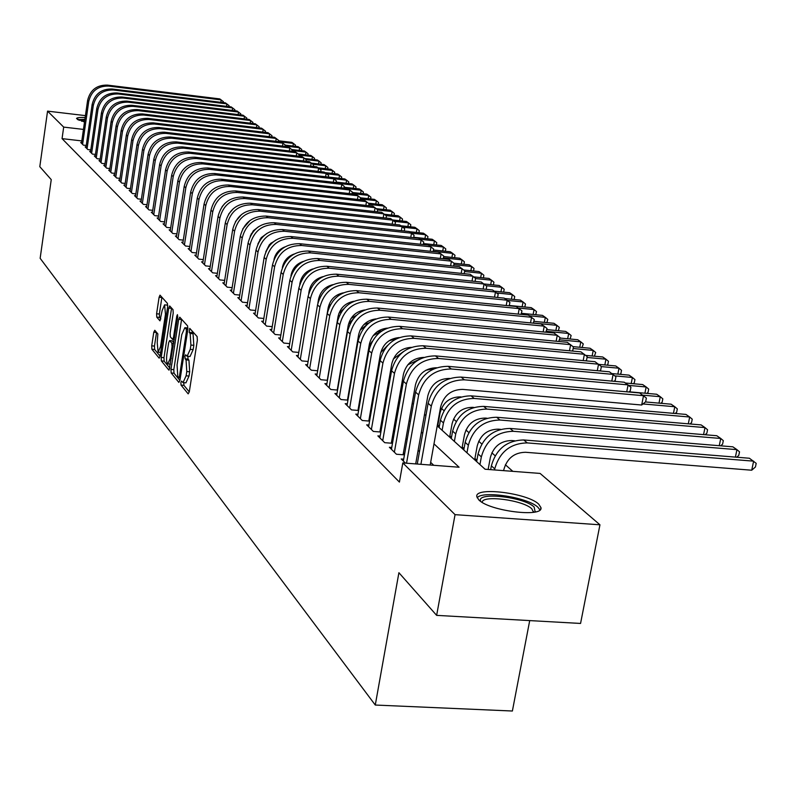 <?xml version="1.0" encoding="UTF-8"?>
<svg xmlns="http://www.w3.org/2000/svg" width="796" height="796" viewBox="0 0 796 796"><rect width="100%" height="100%" fill="white"/><g stroke="black" fill="none" stroke-linecap="round" stroke-linejoin="round"><path stroke-width="1.19" d="M180.881 382.558L181.03 385.095L188.164 393.861L189.289 391.851L197.358 340.22L197.119 336.569L189.746 328.37L189.229 332.42L190.154 333.474L190.911 345.066L190.244 349.345L187.12 356.26L185.637 354.787L184.961 356.29L185.12 358.827L186.045 359.911L186.781 371.543L186.115 375.802L183.04 382.617L181.548 381.075L180.881 382.558M183.786 382.677L183.926 385.344L189.279 391.901M191.896 330.728L193.06 333.733L190.154 333.474M187.896 356.329L188.015 359.076L188.941 360.16L186.045 359.911M84.515 122.027L76.535 118.544C76.854 117.609 79.729 117.281 85.152 117.559M538.723 504.157L540.942 507.589C543.787 517.868 489.112 511.082 478.744 499.818L476.804 496.565C474.615 486.475 527.559 493.003 538.723 504.157M154.792 330.27L153.777 332.25L151.708 345.842L151.897 349.265L159.19 358.17L160.096 356.101L167.638 306.838L167.429 303.385L160.006 295.147L159.101 297.256L156.593 313.773L156.782 317.176L159.986 320.838L162.155 310.51L164.593 304.858L165.469 314.291L160.513 346.678L158.106 352.21L157.23 342.718L157.857 333.922L154.792 330.27M437.223 425.86L485.062 469.222L540.096 473.431L599.945 524.803L580.563 623.447L436.636 615.368L398.905 572.712L375.274 705.037L40.148 258.312L51.242 179.627L39.8 166.682L47.561 111.132L85.431 115.629M436.636 615.368L455.053 514.654L402.806 462.924L459.083 467.232L433.989 443.86M81.809 140.912L62.058 138.633L399.413 482.087L402.806 462.924M62.058 138.633L63.69 127.101L47.561 111.132M170.961 369.414L171.17 372.966L178.841 382.398L179.936 380.398L187.836 329.524L187.607 325.932L179.787 317.196L178.702 319.266L170.961 369.414L173.807 369.652L174.016 373.215L179.926 380.448M168.782 370.021L161.369 360.916L161.17 357.424L168.742 308.072L169.667 305.943L173.001 309.614L173.21 313.107L170.105 333.315L170.314 336.817L172.593 339.414L173.528 337.295L176.782 316.131L177.448 314.629L177.697 317.146L169.14 370.06M439.352 426.298L437.9 424.994M451.511 437.303L449.889 435.84M464.018 448.616L462.227 446.994M476.904 460.267L474.923 458.476M403.691 459.163L401.234 458.974L405.443 463.123M391.751 447.452L389.373 447.262L396.448 454.247L404.448 454.874M380.16 436.079L377.861 435.89L384.727 442.675L392.488 443.292M368.896 425.024L366.667 424.835L373.344 431.432L380.866 432.039M357.961 414.278L355.782 414.099L362.28 420.507L369.583 421.104M347.315 403.831L345.205 403.652L351.524 409.89L358.608 410.477M336.967 393.672L334.917 393.493L341.056 399.552L347.952 400.139M326.897 383.781L324.897 383.602L330.877 389.503L337.574 390.08M317.087 374.15L315.156 373.981L320.967 379.722L327.484 380.289M307.545 364.777L305.654 364.608L311.326 370.2L317.664 370.757M298.241 355.643L296.41 355.474L301.933 360.926L308.092 361.474M289.187 346.738L287.396 346.578L292.779 351.892L298.779 352.429M280.351 338.061L278.61 337.902L283.854 343.076L289.704 343.613M271.744 329.604L270.043 329.445L275.157 334.489L280.849 335.017M263.337 321.345L261.685 321.196L266.68 326.121L272.222 326.639M255.148 313.296L253.536 313.136L258.401 317.952L263.804 318.46M247.148 305.435L245.576 305.286L250.322 309.972L255.596 310.48M239.337 297.754L237.805 297.614L242.442 302.191L247.586 302.689M231.706 290.261L230.213 290.122L234.74 294.59L239.765 295.077M224.263 282.938L222.8 282.799L227.228 287.167L232.124 287.655M216.98 275.784L215.557 275.645L219.885 279.913L224.661 280.391M209.875 268.799L208.472 268.66L212.701 272.829L217.378 273.297M202.92 261.964L201.557 261.824L205.686 265.904L210.253 266.361M196.114 255.277L194.781 255.138L198.831 259.128L203.288 259.586M189.468 248.74L188.164 248.601L192.115 252.511L196.473 252.949M182.961 242.342L181.687 242.203L185.558 246.024L189.816 246.471M176.593 236.084L175.349 235.954L179.14 239.686L183.299 240.123M170.364 229.954L169.14 229.825L172.851 233.487L176.931 233.905M164.265 223.955L163.071 223.825L166.702 227.407L170.682 227.825M158.285 218.074L157.12 217.955L160.673 221.467L164.573 221.875M152.434 212.323L151.29 212.204L154.772 215.636L158.593 216.044M146.703 206.681L145.588 206.562L149.001 209.935L152.732 210.333M141.091 201.159L139.996 201.04L143.34 204.343L147.001 204.741M135.589 195.746L134.514 195.627L137.788 198.861L141.37 199.249M130.186 190.443L129.141 190.324L132.345 193.498L135.867 193.876M124.902 185.239L123.868 185.12L127.022 188.234L130.464 188.612M119.708 180.135L118.703 180.025L121.788 183.07L125.161 183.438M114.624 175.13L113.629 175.02L116.664 178.006L119.967 178.374M109.629 170.215L108.664 170.105L111.629 173.04L114.873 173.399M104.734 165.399L103.778 165.289L106.694 168.175L109.878 168.523M99.928 160.673L98.993 160.563L101.858 163.389L104.972 163.737M95.212 156.026L94.296 155.926L97.102 158.693L100.167 159.041M90.585 151.469L89.679 151.369L92.436 154.096L95.44 154.434M86.038 147.001L85.152 146.892L87.858 149.568L90.804 149.907M433.72 465.292L430.666 462.367M419.472 451.66L418.109 450.357M407.114 439.83L405.93 438.695M395.115 428.348L394.1 427.372M383.453 417.194L382.607 416.378M372.14 406.358L371.434 405.691M361.135 395.831L360.578 395.304M404.587 454.058L403.413 452.904M392.647 442.377L391.632 441.392M381.035 431.044L380.19 430.208M369.772 420.029L369.065 419.343M358.807 409.313L358.25 408.776M86.257 145.459L83.361 145.131L80.704 142.504L81.57 142.603M512.843 471.351L505.38 464.764M495.142 455.75L491.838 452.834M481.789 443.979L478.695 441.253M468.814 432.546L465.929 429.999M456.217 421.442L453.531 419.074M443.979 410.656L441.472 408.447M476.864 460.496L475.302 460.377M463.959 448.944L462.566 448.835M451.431 437.72L450.198 437.621M439.253 426.805L438.168 426.716M375.274 705.037L512.385 711.017L529.708 620.591M599.945 524.803L455.053 514.654M366.369 361.643L366.936 362.16M377.344 371.593L378.05 372.239M388.637 381.821L389.493 382.607M400.249 392.358L401.274 393.284M412.209 403.194L413.413 404.278M424.527 414.358L425.91 415.611M83.461 129.41L63.69 127.101M422.736 433.382L421.363 432.109M410.308 421.81L409.114 420.696M398.239 410.567L397.214 409.622M386.518 399.662L385.662 398.856M375.135 389.065L374.428 388.398M364.07 378.757L363.513 378.239M183.269 382.627L185.936 382.856L189.02 376.05L186.115 375.802M188.941 360.16L189.687 371.792L189.02 376.05M187.339 356.28L190.025 356.518L193.149 349.603L190.244 349.345M193.06 333.733L193.826 345.325L193.149 349.603M181.607 319.236L173.807 369.652M178.722 377.583L179.488 376.17L186.413 331.584L186.254 329.076L184.851 327.693L181.767 334.609L177.07 364.916L177.777 376.418L178.722 377.583M169.837 368.09L164.175 361.165L161.369 360.916M171.598 308.042L163.976 357.673L164.175 361.165M166.891 354.21C166.255 359.583 166.563 362.807 167.817 363.901L170.284 358.309L172.065 346.738L171.856 343.205L169.588 340.598L168.662 342.708L166.891 354.21M172.205 340.917L173.797 342.409M167.767 305.395L167.24 305.107M161.916 297.226L159.349 314.032L159.548 317.435L160.862 318.947M156.553 332.38L154.464 346.081L154.653 349.504L160.086 356.15M503.649 470.645L503.848 469.58C507.072 458.307 514.296 452.536 525.509 452.277L751.722 470.217L753.623 461.153L527.27 442.904C510.425 443.282 499.59 451.939 494.744 468.874L494.545 469.948M751.722 470.217L755.444 466.973L756.2 463.352L749.404 458.247L523.768 439.969C506.982 440.347 496.177 448.964 491.361 465.839L490.654 469.65M430.188 465.023L440.626 406.915C443.85 395.413 451.193 389.572 462.675 389.393L641.675 405.015L643.516 395.692L464.406 379.821C447.173 380.08 436.138 388.846 431.303 406.129L420.905 464.307M641.675 405.015L645.636 401.791L646.382 398.07L639.616 392.955L461.093 377.085C443.909 377.334 432.915 386.06 428.109 403.283L417.263 464.028M480.814 501.46C474.933 491.55 523.848 496.694 534.126 507.012L535.181 511.967M533.539 512.286L531.837 508.833C523.221 500.097 481.948 494.684 482.227 502.366M539.947 509.918L537.937 507.281C528.116 497.43 482.326 490.266 477.152 497.789M78.973 120.315L84.844 119.768M84.645 121.111L81.57 121.221M84.903 119.36L77.52 119.629M488.137 469.451L490.336 457.581C493.51 446.466 500.624 440.785 511.689 440.536L514.654 440.785M735.395 457.113L736.947 449.65L732.857 446.825L510.017 428.447C493.45 428.795 482.804 437.283 478.068 453.929L476.655 461.6M736.688 457.222L738.778 455.411L739.524 451.839L736.947 449.65L513.41 431.303C496.794 431.651 486.107 440.178 481.351 456.874L479.938 464.575M474.675 459.809L477.222 445.929C480.336 434.964 487.351 429.372 498.266 429.153L500.624 429.342M719.256 445.7L720.748 438.467L716.768 435.72L496.654 417.263C480.306 417.582 469.809 425.95 465.163 442.367L463.779 449.939M720.659 445.82L722.589 444.168L723.315 440.646L720.748 438.467L499.958 420.029C483.56 420.358 473.023 428.755 468.356 445.223L466.963 452.825M461.988 448.307L464.486 434.616C467.541 423.8 474.456 418.288 485.242 418.079L487.033 418.228M703.565 434.606L704.997 427.591L701.127 424.915L483.689 406.398C467.541 406.686 457.193 414.935 452.625 431.124L451.272 438.596M705.077 434.735L706.848 433.243L707.564 429.76L704.997 427.591L486.893 409.084C470.695 409.383 460.307 417.651 455.73 433.91L454.367 441.402M449.66 437.133L452.108 423.621C455.103 412.955 461.929 407.522 472.575 407.333L473.849 407.443M688.301 423.83L689.684 417.014L685.923 414.418L471.083 395.841C455.133 396.11 444.924 404.229 440.447 420.208L439.113 427.581M689.923 423.97L691.545 422.606L692.241 419.174L689.684 417.014L474.197 398.458C458.207 398.726 447.959 406.875 443.462 422.905L442.128 430.308M626.731 391.811L628.094 384.886L451.282 368.986C434.278 369.215 423.402 377.841 418.666 394.886L406.537 463.212M628.87 392L630.213 390.926L630.939 387.254L624.303 382.229L448.058 366.329C431.114 366.548 420.278 375.145 415.562 392.13L403.353 461.063M415.691 463.909L427.86 395.672C431.024 384.339 438.268 378.588 449.581 378.428L449.7 378.438M611.796 381.105L613.109 374.389L438.546 358.479C421.771 358.678 411.054 367.175 406.398 383.97L394.378 452.198M614.054 381.304L615.238 380.369L615.945 376.747L609.428 371.812L435.422 355.892C418.696 356.091 408.02 364.558 403.383 381.294L391.433 449.292M403.084 454.765L415.472 384.767C418.497 373.752 425.512 368.08 436.516 367.752M597.289 370.707L598.552 364.19L426.178 348.27C409.622 348.439 399.055 356.817 394.488 373.384L382.717 440.685M599.647 370.916L600.682 370.11L601.378 366.528L594.98 361.692L423.144 345.762C406.637 345.932 396.11 354.27 391.562 370.777L379.851 437.86M391.314 443.193L403.443 374.18C406.308 363.533 413.064 357.941 423.721 357.394M583.189 360.598L584.403 354.28L414.169 338.35C397.821 338.499 387.403 346.748 382.916 363.095L371.384 429.502M585.647 360.827L586.533 360.14L587.209 356.608L580.921 351.852L411.224 335.912C394.925 336.061 384.548 344.28 380.08 360.568L368.598 426.755M379.881 431.959L391.761 363.891C394.468 353.613 400.975 348.091 411.273 347.335M437.671 426.268L440.069 412.935C443.024 402.408 449.75 397.055 460.267 396.876L461.053 396.945M673.456 413.343L674.779 406.726L677.326 408.875L676.65 412.268L675.167 413.492M645.447 401.95L671.118 404.199L674.779 406.726L642.979 403.95M569.478 350.777L570.642 344.648L402.497 328.718C386.358 328.848 376.09 336.977 371.672 353.096L360.369 418.626M572.035 351.016L572.772 350.439L573.438 346.957L567.259 342.28L399.632 326.35C383.543 326.469 373.304 334.569 368.916 350.638L357.673 415.96M368.777 421.034L380.408 353.892C382.975 343.971 389.224 338.529 399.174 337.574M658.998 403.134L660.282 396.716L662.819 398.856L662.153 402.199L660.809 403.293M629.119 391.801L656.71 394.249L660.282 396.716L642.77 395.164M556.135 341.225L557.26 335.275L391.154 319.345C375.224 319.455 365.085 327.474 360.747 343.384L349.663 408.059M558.782 341.474L560.046 337.574L553.976 332.977L388.368 317.047C372.488 317.156 362.379 325.136 358.071 340.996L347.036 405.462M357.971 410.418L369.374 344.18C371.802 334.599 377.811 329.236 387.393 328.101M644.919 393.204L646.153 386.965L648.69 389.095L648.034 392.398L646.83 393.373M625.417 383.015L642.68 384.567L646.153 386.965L628.711 385.403M435.303 368.2L425.701 370.329M543.151 331.932L544.235 326.151L380.12 310.241C364.389 310.331 354.389 318.231 350.121 333.932L339.255 397.781M545.887 332.191L547.011 328.44L541.041 323.912L377.413 308.002C361.722 308.092 351.762 315.962 347.514 331.614L336.698 395.254M347.464 400.099L358.648 334.728C360.936 325.484 366.697 320.211 375.941 318.907M631.208 383.533L632.402 377.473L634.929 379.592L634.283 382.856L633.208 383.712M611.945 373.583L629.019 375.135L632.402 377.473L614.9 375.881M419.631 359.175L407.751 364.857M530.514 322.887L531.559 317.276L369.394 301.376C353.842 301.455 343.981 309.236 339.793 324.738L329.126 387.771M533.33 323.166L534.315 319.544L528.445 315.097L366.747 299.197C351.255 299.266 341.424 307.027 337.245 322.48L326.639 385.314M337.235 390.05L348.2 325.534C350.369 316.629 355.892 311.435 364.787 309.962M617.855 374.12L618.999 368.22L621.517 370.329L620.89 373.553L619.935 374.309M598.771 364.379L615.706 365.941L618.999 368.22L601.358 366.598M403.632 351.444L393.284 359.036M518.206 314.092L519.211 308.629L358.946 292.759C343.593 292.809 333.852 300.49 329.723 315.793L319.266 378.04M521.101 314.37L521.957 310.888L516.176 306.5L356.379 290.639C341.066 290.689 331.365 298.341 327.255 313.594L316.838 375.642M327.285 380.269L338.041 316.589C340.081 308.012 345.374 302.908 353.912 301.286M604.831 364.936L605.945 359.205L608.452 361.294L607.826 364.488L607 365.135M585.747 355.394L602.731 356.986L605.945 359.205L587.05 357.444M397.403 338.31L389.085 340.738M387.592 345.434L380.657 352.688M506.216 305.515L507.191 300.211L348.777 284.361C333.604 284.401 323.992 291.973 319.932 307.087L309.664 368.558M509.191 305.813L509.918 302.45L504.236 298.132L346.27 282.291C331.146 282.331 321.564 289.873 317.524 304.938L307.306 366.23M317.594 370.757L328.151 307.873C330.071 299.624 335.136 294.61 343.325 292.838M390.727 339.763L391.423 339.743M592.134 355.991L593.209 350.409L595.707 352.499L594.383 356.21M573.06 346.638L590.075 348.25L593.209 350.409L573.14 348.519M382.677 330.459L373.145 335.653M372.279 341.265L369.036 346.141M494.525 297.167L495.47 292.003L338.867 276.182C323.882 276.202 314.39 283.675 310.4 298.6L300.311 359.324M497.59 297.455L498.187 294.221L492.585 289.983L336.429 274.172C321.485 274.192 312.022 281.635 308.052 296.52L298.012 357.056M317.883 303.176L318.509 299.395C320.33 291.455 325.156 286.54 332.997 284.64M377.354 331.594L380.836 331.086M579.747 347.275L580.791 341.842L583.279 343.912L582.075 347.494M559.956 338.031L577.737 339.733L580.791 341.842L559.618 339.822M367.732 323.942L360.011 330.24M358.678 338.26L357.583 340.947M483.132 289.028L484.048 284.003L329.216 268.212C314.41 268.222 305.037 275.595 301.107 290.341L291.197 350.33M486.177 289.336L486.744 286.212L481.242 282.033L326.848 266.252C312.072 266.262 302.729 273.605 298.818 288.301L288.958 348.121M308.729 293.525L309.127 291.127C310.828 283.505 315.425 278.69 322.917 276.66M472.028 281.087L472.914 276.202L319.813 260.451C305.176 260.441 295.913 267.725 292.052 282.281L282.321 341.564M475.053 281.396L475.59 278.391L470.167 274.282L317.505 258.541C302.898 258.531 293.674 265.784 289.824 280.301L280.132 339.404M299.744 284.52L299.983 283.077C301.575 275.764 305.943 271.048 313.077 268.909M461.192 273.356L462.048 268.59L310.649 252.879C296.172 252.859 287.028 260.043 283.217 274.431L273.655 333.017M464.197 273.665L464.715 270.769L459.372 266.72L308.39 251.019C293.963 250.999 284.839 258.153 281.048 272.501L271.526 330.907M290.948 275.923L291.057 275.227C292.56 268.222 296.699 263.605 303.475 261.367M363.961 324.479L369.135 322.798M567.667 338.768L568.672 333.474L571.15 335.534L570.075 338.996M546.792 329.594L565.697 331.415L568.672 333.474L546.464 331.335M353.016 319.077L348.439 324.37M350.956 318.519L356.479 315.296M555.877 330.469L556.852 325.315L559.319 327.365L558.354 330.708M533.977 321.355L553.946 323.305L556.852 325.315L533.499 323.047M339.315 315.714L337.753 318.32M338.867 313.445L343.623 308.928M544.374 322.37L545.31 317.345L547.767 319.385L546.912 322.619M521.509 313.325L542.474 315.385L545.31 317.345L529.44 315.783M450.616 265.804L451.441 261.168L301.704 245.496C287.396 245.466 278.361 252.561 274.61 266.779L265.217 324.678M453.601 266.113L454.098 263.337L448.835 259.337L299.505 243.685C285.237 243.646 276.232 250.72 272.491 264.889L263.138 322.619M282.351 267.645L282.361 267.565C283.764 260.879 287.674 256.372 294.082 254.043M328.012 308.689L330.39 304.729M533.131 314.47L534.046 309.564L536.494 311.594L535.738 314.719M509.36 305.475L531.27 307.654L534.046 309.564L518.335 308.012M440.297 258.441L441.103 253.914L292.988 238.303C278.839 238.253 269.914 245.258 266.212 259.307L256.969 316.539M443.263 258.75L443.74 256.073L438.546 252.133L290.839 236.531C276.729 236.482 267.834 243.457 264.143 257.476L254.949 314.539M273.963 259.595C275.406 253.466 279.048 249.238 284.908 246.919M522.156 306.749L523.042 301.973L525.469 303.982L524.823 307.007M504.813 298.54L520.325 300.102L523.042 301.973L507.44 300.41M430.218 251.257L430.994 246.84L284.47 231.268C270.481 231.218 261.665 238.133 258.023 252.024L248.929 308.599M433.163 251.566L433.621 248.979L428.507 245.098L282.381 229.546C268.421 229.487 259.635 236.382 256.004 250.233L246.949 306.639M265.814 251.715L269.436 244.621L275.923 240.004M511.43 299.206L512.286 294.55L514.713 296.55L514.156 299.475M494.276 291.167L509.639 292.719L512.286 294.55L496.654 292.968M420.378 244.233L421.134 239.934L276.162 224.412C262.322 224.343 253.616 231.178 250.024 244.909L241.079 300.848M423.303 244.551L423.741 242.064L418.706 238.233L274.123 222.721C260.322 222.651 251.626 229.467 248.054 243.158L239.148 298.938M257.884 243.994L261.307 237.606L267.128 233.288M500.943 291.843L501.779 287.296L504.196 289.286L503.669 292.112M483.988 283.953L499.191 285.505L501.779 287.296L486.127 285.704M312.828 269.038L311.883 269.247M410.766 237.387L411.502 233.188L268.053 217.716C254.362 217.636 245.755 224.392 242.213 237.964L233.417 293.276M413.671 237.696L414.089 235.298L409.124 231.527L266.053 216.064C252.402 215.985 243.815 222.721 240.283 236.253L231.527 291.416M250.193 236.402L253.367 230.75L258.491 226.77M490.704 284.64L491.51 280.202L493.908 282.182L493.411 284.918M473.759 276.889L488.983 278.451L491.51 280.202L475.56 278.57M300.719 263.058L296.739 265.038M401.373 230.691L402.079 226.591L260.133 211.179C246.591 211.089 238.074 217.756 234.581 231.178L225.925 285.883M404.259 230.999L404.666 228.691L399.761 224.969L258.183 209.567C244.671 209.477 236.183 216.124 232.701 229.507L224.084 284.063M242.72 228.93L250.014 220.482M480.685 277.605L481.471 273.267L483.859 275.237L483.381 277.884M463.75 269.983L478.993 271.555L481.471 273.267L464.575 271.526M288.57 258.153L285.008 260.879M392.189 224.144L392.886 220.144L252.392 204.791C238.999 204.691 230.571 211.278 227.129 224.552L218.611 278.67M395.065 224.452L395.443 222.233L390.617 218.562L250.491 203.209C237.128 203.109 228.731 209.686 225.298 222.92L216.811 276.889M235.507 221.537L241.646 214.413M470.884 270.72L471.65 266.491L474.018 268.441L473.56 270.998M453.969 263.227L469.222 264.819L471.65 266.491L453.869 264.64M284.63 247.088L283.983 247.277M276.739 254.461L274.909 256.471M383.214 217.746L383.881 213.845L244.83 198.542C231.576 198.443 223.248 204.95 219.855 218.084L211.467 271.605M386.07 218.064L386.438 215.915L381.672 212.293L242.969 197.01C229.745 196.901 221.437 203.388 218.054 216.482L209.706 269.864M228.571 214.174L233.357 208.632M461.302 263.993L462.038 259.854L464.406 261.804L463.959 264.272M443.651 256.541L459.67 258.222L462.038 259.854L443.412 257.904M273.227 241.914L270.62 243.387M451.919 257.406L452.635 253.367L454.994 255.297L454.566 257.685M433.442 249.984L450.317 251.765L452.635 253.367L433.213 251.317M261.904 237.785L259.904 239.487M260.819 238.193L262.401 237.238M442.735 250.959L443.442 247.019L445.78 248.939L445.372 251.238M423.482 243.566L441.173 245.447L443.442 247.019L429.054 245.486M251.078 234.73L250.571 235.337M374.438 211.497L375.085 207.686L237.437 192.443C224.323 192.324 216.084 198.761 212.731 211.756L204.472 264.71M377.274 211.806L377.622 209.746L372.916 206.164L235.616 190.941C222.532 190.821 214.323 197.239 210.98 210.194L202.751 263.008M222.074 206.661L224.969 203.298M365.852 205.388L366.488 201.657L230.213 186.473C217.228 186.354 209.079 192.712 205.776 205.567L197.647 257.964M368.667 205.696L369.006 203.706L364.359 200.174L228.432 185C215.477 184.881 207.358 191.219 204.065 204.035L195.955 256.302M357.454 199.408L358.071 195.766L223.149 180.642C210.293 180.513 202.234 186.801 198.97 199.517L190.96 251.367M375.782 204.015L376.349 200.691L374.418 199.368L360.568 197.816L355.991 194.314L221.397 179.2C208.582 179.07 200.542 185.339 197.299 198.025L189.309 249.735M360.568 197.796L360.25 199.716M251.188 233.974L252.183 233.019M433.75 244.661L434.437 240.8L436.765 242.71L436.367 244.939M413.751 237.278L432.208 239.268L434.437 240.8L420.189 239.268M349.235 193.557L349.832 189.995L216.233 174.931C203.507 174.792 195.537 181.01 192.314 193.597L184.423 244.909M352.011 193.866L352.32 192.015L347.802 188.572L214.522 173.528C201.836 173.389 193.886 179.588 190.672 192.135L182.811 243.317M424.955 238.482L425.611 234.711L427.93 236.611L427.551 238.76M409.353 231.686L423.442 233.208L425.611 234.711L411.502 233.188M341.185 187.826L341.773 184.354L209.467 169.349C196.871 169.2 188.98 175.359 185.806 187.806L178.025 238.591M343.942 188.135L344.24 186.354L339.783 182.961L207.796 167.966C195.239 167.827 187.368 173.956 184.204 186.373L176.443 237.039M416.338 232.442L416.985 228.751L419.283 230.641L418.925 232.721M400.895 225.766L414.845 227.278L416.985 228.751L402.846 227.218M333.305 182.224L333.872 178.821L202.851 163.876C190.373 163.727 182.573 169.817 179.428 182.135L171.767 232.412M336.051 182.533L336.33 180.811L331.922 177.458L201.219 162.533C188.771 162.384 180.99 168.444 177.856 180.742L170.225 230.89M407.89 226.522L408.517 222.91L410.816 224.79L410.467 226.8M392.607 219.955L406.438 221.467L408.517 222.91L394.378 221.368M325.594 176.732L326.141 173.409L196.363 158.533C184.015 158.374 176.294 164.394 173.2 176.593L165.638 226.363M346.091 183.219L346.598 180.165L344.817 178.931L328.32 177.04L328.589 175.389L324.241 172.075L194.771 157.21C182.453 157.051 174.742 163.051 171.657 175.219L164.125 224.87M399.622 220.721L400.229 217.189L402.517 219.049L402.179 220.999M384.388 214.253L398.189 215.776L400.229 217.189L386.08 215.636M391.513 215.039L392.11 211.577L394.378 213.437L394.06 215.318M376.299 208.671L390.11 210.194L392.11 211.577L377.583 209.975M383.572 209.467L384.15 206.084L386.408 207.925L386.1 209.756M368.369 203.189L382.18 204.731L384.15 206.084L368.886 204.383M318.042 171.359L318.579 168.105L190.025 153.29C177.797 153.131 170.145 159.081 167.09 171.16L159.638 220.432M320.738 171.667L321.007 170.065L316.709 166.802L188.453 151.996C176.254 151.837 168.633 157.777 165.578 169.817L158.155 218.97M310.639 166.095L311.156 162.911L183.806 148.165C171.697 147.996 164.125 153.887 161.11 165.837L153.757 214.631M313.316 166.404L313.574 164.862L309.326 161.628L182.274 146.902C170.195 146.723 162.643 152.603 159.628 164.523L152.305 213.199M303.385 160.941L303.893 157.817L177.727 143.141C165.727 142.962 158.235 148.792 155.25 160.633L147.996 208.95M306.052 161.25L306.291 159.757L302.092 156.563L176.224 141.897C164.255 141.718 156.782 147.539 153.807 159.339L146.573 207.547M360.379 198.91L376.349 200.691L378.588 202.532L378.289 204.293M296.271 155.887L296.769 152.832L171.757 138.215C159.877 138.036 152.464 143.807 149.509 155.528L142.355 203.378M298.918 156.195L299.157 154.762L295.008 151.598L170.284 137.002C158.434 136.822 151.031 142.574 148.096 154.265L140.962 202.005M368.14 198.662L368.687 195.408L370.926 197.239L370.637 198.94M352.24 192.473L366.807 194.105L368.687 195.408L352.061 193.547M289.306 150.932L289.784 147.947L165.916 133.39C154.145 133.201 146.802 138.912 143.887 150.524L136.832 197.915M291.933 151.24L292.162 149.857L288.062 146.733L164.474 132.196C152.732 132.017 145.399 137.708 142.494 149.29L135.459 196.572M360.648 193.418L361.185 190.234L363.414 192.045L363.125 193.697M344.101 187.229L359.334 188.951L361.185 190.234L348.041 188.751M282.471 146.076L282.938 143.151L160.185 128.663C148.524 128.474 141.25 134.126 138.375 145.618L131.41 192.562M285.087 146.384L285.296 145.051L281.247 141.967L158.772 127.499C147.141 127.3 139.887 132.942 137.011 144.414L130.066 191.249M353.295 188.264L353.822 185.15L356.031 186.951L355.762 188.543M336.121 182.085L352.001 183.896L353.822 185.15L340.797 183.667M275.764 141.32L276.232 138.444L154.573 124.027C143.021 123.828 135.817 129.43 132.972 140.812L126.096 187.319M278.371 141.628L278.57 140.335L274.57 137.29L153.19 122.882C141.658 122.683 134.474 128.265 131.639 139.628L124.783 186.025M333.683 178.692L346.598 180.165L348.797 181.956L348.539 183.498M269.197 136.643L269.645 133.837L149.071 119.48C137.618 119.281 130.484 124.823 127.668 136.106L120.883 182.175M271.774 136.952L271.973 135.708L268.013 132.693L147.708 118.355C136.285 118.156 129.171 123.688 126.365 134.942L119.599 180.911M339.016 178.264L339.514 175.269L341.703 177.05L341.454 178.543M324.977 172.593L337.763 174.055L339.514 175.269L326.619 173.787M262.75 132.066L263.187 129.31L143.668 115.022C132.325 114.823 125.261 120.305 122.475 131.479L115.778 177.13M265.307 132.375L265.506 131.181L261.585 128.196L142.335 113.927C131.012 113.719 123.967 119.191 121.191 130.345L114.515 175.886M332.071 173.409L332.559 170.463L334.738 172.234L334.489 173.687M318.161 167.817L330.837 169.279L332.559 170.463L319.654 168.981M256.421 127.579L256.849 124.873L138.375 110.654C127.131 110.445 120.126 115.878 117.38 126.952L110.763 172.185M258.969 127.877L259.148 126.723L255.277 123.778L137.071 109.569C125.848 109.36 118.863 114.783 116.117 125.828L109.52 170.961M325.256 168.633L325.723 165.747L327.892 167.508L327.663 168.911M311.425 163.12L324.042 164.583L325.723 165.747L312.828 164.255M250.213 123.171L250.631 120.514L133.181 106.366C122.037 106.157 115.102 111.53 112.375 122.504L105.848 167.329M252.74 123.47L252.919 122.355L249.088 119.44L131.897 105.301C120.773 105.092 113.858 110.455 111.142 121.4L104.634 166.125M318.559 163.946L319.027 161.12L321.176 162.872L320.957 164.225M304.749 158.513L317.365 159.976L319.027 161.12L306.122 159.628M244.113 118.843L244.521 116.246L128.076 102.157C117.032 101.938 110.166 107.271 107.47 118.136L101.022 162.563M246.631 119.141L246.8 118.067L243.019 115.181L126.823 101.112C115.798 100.903 108.943 106.216 106.256 117.062L99.828 161.389M311.982 159.349L312.44 156.573L314.579 158.314L314.37 159.628M298.192 153.976L310.808 155.449L312.44 156.573L299.117 155.021M238.133 114.594L238.531 112.047L123.082 98.027C112.127 97.808 105.321 103.082 102.654 113.858L96.286 157.887M240.631 114.893L240.79 113.858L237.049 111.002L121.838 97.003C110.913 96.784 104.117 102.047 101.46 112.803L95.112 156.732M305.525 154.832L305.972 152.116L308.102 153.837L307.893 155.111M291.754 149.529L304.38 151.011L305.972 152.116L292.062 150.484M232.253 110.425L232.641 107.928L118.166 93.968C107.311 93.749 100.565 98.973 97.928 109.649L91.63 153.29M234.74 110.724L234.9 109.729L231.188 106.903L116.952 92.963C106.117 92.744 99.391 97.958 96.754 108.614L90.485 152.155M299.187 150.404L299.624 147.728L301.744 149.449L301.545 150.673M285.286 145.141L298.052 146.643L299.624 147.728L285.147 146.026M226.482 106.326L226.87 103.878L113.34 89.988C102.584 89.759 95.898 94.943 93.281 105.53L87.062 148.782M228.95 106.634L229.109 105.669L225.437 102.873L112.156 89.003C101.41 88.774 94.744 93.948 92.137 104.505L85.938 147.668M292.958 146.046L293.386 143.419L295.495 145.131L295.296 146.325M278.5 140.783L291.843 142.355L293.386 143.419L281.286 141.996M220.82 102.306L221.189 99.898L108.614 86.077C97.938 85.849 91.311 90.983 88.734 101.47L82.585 144.365M223.268 102.614L223.417 101.689L219.786 98.913L107.44 85.112C96.794 84.883 90.177 90.008 87.6 100.475L81.471 143.27M183.926 385.344L181.03 385.095M192.125 332.688L189.229 332.42M188.015 359.076L185.12 358.827M189.687 371.792L186.781 371.543M193.826 345.325L190.911 345.066M181.558 319.534L178.702 319.266M174.016 373.215L171.17 372.966M180.354 377.712L178.991 377.603M180.573 376.269L179.488 376.17M187.498 331.683L186.413 331.584M187.876 329.226L186.254 329.076M187.965 328.231L185.289 327.992M163.976 357.673L161.17 357.424M171.548 308.341L168.742 308.072M174.244 339.484L172.802 339.355M174.573 337.385L173.528 337.295M177.777 316.221L176.782 316.131M171.329 358.399L170.284 358.309M173.12 346.827L172.065 346.738M173.647 343.365L171.856 343.205M172.543 340.947L169.717 340.688M161.518 346.767L160.513 346.678M166.483 314.38L165.469 314.291M159.548 317.435L156.782 317.176M159.349 314.032L156.593 313.773M161.867 297.525L159.101 297.256M154.653 349.504L151.897 349.265M154.464 346.081L151.708 345.842M156.533 332.499L153.777 332.25M494.744 468.874L491.361 465.839M527.27 442.904L523.768 439.969M431.303 406.129L428.109 403.283M464.406 379.821L461.093 377.085M481.351 456.874L478.068 453.929M513.41 431.303L510.017 428.447M468.356 445.223L465.163 442.367M499.958 420.029L496.654 417.263M455.73 433.91L452.625 431.124M486.893 409.084L483.689 406.398M443.462 422.905L440.447 420.208M474.197 398.458L471.083 395.841M418.666 394.886L415.562 392.13M451.282 368.986L448.058 366.329M406.398 383.97L403.383 381.294M438.546 358.479L435.422 355.892M394.488 373.384L391.562 370.777M426.178 348.27L423.144 345.762M382.916 363.095L380.08 360.568M414.169 338.35L411.224 335.912M371.672 353.096L368.916 350.638M402.497 328.718L399.632 326.35M360.747 343.384L358.071 340.996M391.154 319.345L388.368 317.047M350.121 333.932L347.514 331.614M380.12 310.241L377.413 308.002M339.793 324.738L337.245 322.48M369.394 301.376L366.747 299.197M329.723 315.793L327.255 313.594M358.946 292.759L356.379 290.639M319.932 307.087L317.524 304.938M348.777 284.361L346.27 282.291M310.4 298.6L308.052 296.52M338.867 276.182L336.429 274.172M301.107 290.341L298.818 288.301M329.216 268.212L326.848 266.252M292.052 282.281L289.824 280.301M319.813 260.451L317.505 258.541M283.217 274.431L281.048 272.501M310.649 252.879L308.39 251.019M274.61 266.779L272.491 264.889M301.704 245.496L299.505 243.685M266.212 259.307L264.143 257.476M292.988 238.303L290.839 236.531M258.023 252.024L256.004 250.233M284.47 231.268L282.381 229.546M250.024 244.909L248.054 243.158M276.162 224.412L274.123 222.721M242.213 237.964L240.283 236.253M268.053 217.716L266.053 216.064M234.581 231.178L232.701 229.507M260.133 211.179L258.183 209.567M227.129 224.552L225.298 222.92M252.392 204.791L250.491 203.209M219.855 218.084L218.054 216.482M244.83 198.542L242.969 197.01M212.731 211.756L210.98 210.194M237.437 192.443L235.616 190.941M205.776 205.567L204.065 204.035M230.213 186.473L228.432 185M198.97 199.517L197.299 198.025M223.149 180.642L221.397 179.2M192.314 193.597L190.672 192.135M216.233 174.931L214.522 173.528M185.806 187.806L184.204 186.373M209.467 169.349L207.796 167.966M179.428 182.135L177.856 180.742M202.851 163.876L201.219 162.533M173.2 176.593L171.657 175.219M196.363 158.533L194.771 157.21M167.09 171.16L165.578 169.817M190.025 153.29L188.453 151.996M161.11 165.837L159.628 164.523M183.806 148.165L182.274 146.902M155.25 160.633L153.807 159.339M177.727 143.141L176.224 141.897M149.509 155.528L148.096 154.265M171.757 138.215L170.284 137.002M143.887 150.524L142.494 149.29M165.916 133.39L164.474 132.196M138.375 145.618L137.011 144.414M160.185 128.663L158.772 127.499M132.972 140.812L131.639 139.628M154.573 124.027L153.19 122.882M127.668 136.106L126.365 134.942M149.071 119.48L147.708 118.355M122.475 131.479L121.191 130.345M143.668 115.022L142.335 113.927M117.38 126.952L116.117 125.828M138.375 110.654L137.071 109.569M112.375 122.504L111.142 121.4M133.181 106.366L131.897 105.301M107.47 118.136L106.256 117.062M128.076 102.157L126.823 101.112M102.654 113.858L101.46 112.803M123.082 98.027L121.838 97.003M97.928 109.649L96.754 108.614M118.166 93.968L116.952 92.963M93.281 105.53L92.137 104.505M113.34 89.988L112.156 89.003M88.734 101.47L87.6 100.475M108.614 86.077L107.44 85.112M540.942 507.589L540.673 508.982M180.344 377.782L178.881 377.652M187.727 327.962L184.851 327.693M174.234 339.564L172.652 339.424M170.444 364.13L167.996 363.911M172.414 340.857L169.588 340.598M160.653 352.429L158.275 352.22M167.389 305.117L164.593 304.858M534.783 512.057L535.529 511.589M533.459 512.296L533.589 511.589"/></g></svg>
